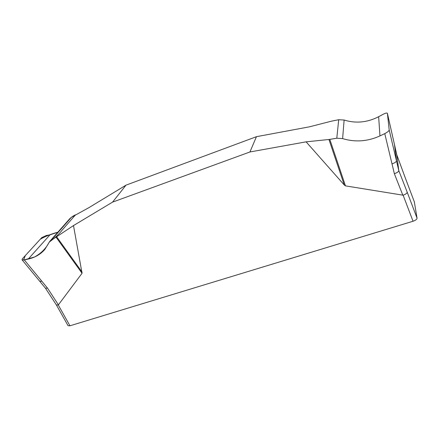<?xml version="1.0" encoding="UTF-8"?>
<svg xmlns="http://www.w3.org/2000/svg" width="439" height="439" viewBox="0 0 439 439"><rect width="100%" height="100%" fill="white"/><g stroke="black" fill="none" stroke-linecap="round" stroke-linejoin="round"><path stroke-width="0.66" d="M394.491 144.645L387.39 113.295C386.94 112.735 385.491 113.081 383.055 114.327L378.643 116.703C367.35 122.514 355.842 123.622 344.121 120.028L338.71 119.715L331.396 121.191L309.44 126.822L256.442 136.683L126.02 185.148L88.667 207.795L71.42 217.278L69.839 218.622M413.044 221.245L403.117 195.201L345.466 185.873L344.286 185.006L306.098 141.841L249.939 151.971L112.56 202.127L73.5 225.569L82.049 273.277L58.288 305.001L69.949 325.793L413.044 221.245C415.629 220.345 416.962 219.313 417.045 218.156L414.339 201.896M414.427 202.121L405.005 177.126M414.394 202.006L404.956 177.021M403.117 195.201C405.718 194.252 407.079 193.242 407.194 192.167L417.045 218.156M56.411 304.979L68.045 325.694L69.949 325.793M68.857 220.191C70.503 217.793 72.726 216.01 75.519 214.841L61.976 230.31C59.364 233.817 55.116 237.746 49.245 242.098C46.046 248.419 41.123 253.402 34.483 257.034L23.552 260.058L25.325 255.586L40.267 239.244C45.426 236.281 51.286 233.932 57.86 232.198L49.942 234.87L46.507 235.441L41.765 237.609L22.307 258.889L22.054 259.833L24.31 259.926L47.516 288.121L45.475 288.242L56.417 304.99L58.288 305.001M405.032 177.224L396.796 154.824L398.788 170.612L407.194 192.167M82.049 273.277L56.016 237.12L56.62 236.742L82.104 272.158M24.31 259.926L28.211 259.07C35.098 257.506 40.64 254.291 44.827 249.407L49.805 241.329L56.016 237.12M56.62 236.742L73.5 225.569M344.286 185.006L328.937 139.492L329.815 139.377L345.466 185.873M329.815 139.377L336.795 138.214L342.623 138.614C355.261 142.384 367.706 141.484 379.96 135.909L384.762 133.615C387.478 132.227 388.954 131.009 389.19 129.96L396.477 160.828C396.291 161.892 394.804 162.918 392.016 163.906L394.359 173.701C397.136 172.736 398.612 171.704 398.788 170.612L396.477 160.828L394.507 144.727L387.396 113.317L389.19 129.96M392.016 163.906L384.762 133.615M306.098 141.841L328.937 139.492M256.442 136.683L249.939 151.971M112.56 202.127L126.02 185.148M47.516 288.121L58.442 304.885M41.804 281.185L39.801 281.355M402.832 195.218L394.359 173.701M394.507 144.727L396.73 154.638M51.517 239.875L71.42 217.278M28.211 259.07L49.942 234.87M338.71 119.715L336.795 138.214M344.121 120.028L342.623 138.614M378.643 116.703L379.96 135.909M22.115 259.91L45.469 288.231M405.005 177.12L396.768 154.726L394.502 144.689M69.823 218.638L49.991 241.121"/></g></svg>
